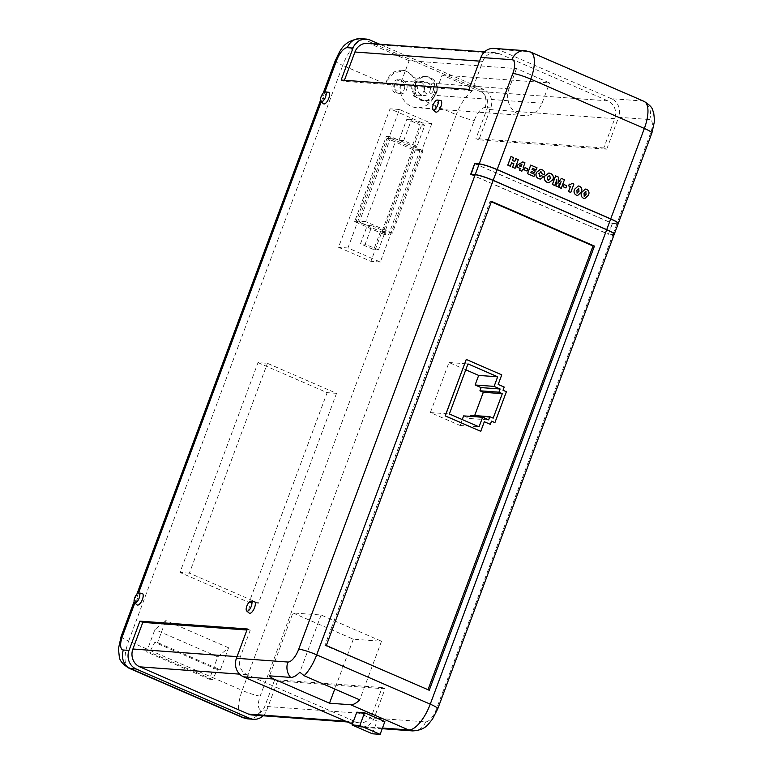 <?xml version="1.0" encoding="UTF-8"?>
<svg xmlns="http://www.w3.org/2000/svg" width="773" height="773" viewBox="0 0 773 773"><rect width="100%" height="100%" fill="white"/><g stroke="black" fill="none" stroke-linecap="round" stroke-linejoin="round"><path stroke-width="0.58" stroke-dasharray="3.87 2.9" d="M474.699 163.663L612.419 223.494L616.883 223.822A14.32 1.788 -159.6 0 0 618.226 223.561M614.235 234.267A14.32 1.788 20.4 0 1 612.921 234.47L608.457 234.142L612.419 223.494M471.037 174.447L608.457 234.142M434.223 93.031A12.136 11.064 94.2 0 0 424.87 76.479A12.136 11.064 94.2 0 0 413.739 84.131A12.136 11.064 94.2 0 0 423.102 100.683A12.136 11.064 94.2 0 0 434.223 93.031M386.771 80.788L394.259 72.855L404.975 70.527L415.942 78.334L414.821 92.982L413.265 96.016L456.312 114.713L242.21 690.415L128.656 641.088L342.758 65.386L385.804 84.083L386.771 80.788M385.804 84.083A16.619 15.151 -85.8 0 1 386.684 80.788A16.619 15.151 -85.8 0 1 401.921 70.295A16.619 15.151 -85.8 0 1 414.743 92.973A16.619 15.151 -85.8 0 1 413.265 96.016M393.911 85.281A3.604 3.285 -85.8 0 1 398.201 83.252A3.604 3.285 -85.8 0 1 395.708 89.948A3.604 3.285 -85.8 0 1 393.911 85.281M404.298 89.282A7.034 6.416 94.2 0 0 398.878 79.687A7.034 6.416 94.2 0 0 392.423 84.131A7.034 6.416 94.2 0 0 397.853 93.726A7.034 6.416 94.2 0 0 404.298 89.282M406.646 89.455A7.034 6.416 94.2 0 0 401.226 79.861A7.034 6.416 94.2 0 0 394.771 84.296A7.034 6.416 94.2 0 0 400.201 93.9A7.034 6.416 94.2 0 0 406.646 89.455M424.039 90.731A7.034 6.416 94.2 0 0 418.618 81.136A7.034 6.416 94.2 0 0 412.173 85.571A7.034 6.416 94.2 0 0 417.594 95.166A7.034 6.416 94.2 0 0 424.039 90.731M429.923 91.156A7.034 6.416 94.2 0 0 424.493 81.561A7.034 6.416 94.2 0 0 418.048 86.006A7.034 6.416 94.2 0 0 423.469 95.601A7.034 6.416 94.2 0 0 429.923 91.156M254.133 601.587A6.3 2.474 -66.5 0 0 249.66 606.525A6.3 2.474 -66.5 0 0 249.206 613.076M142.019 593.393A6.3 2.474 -66.5 0 0 137.546 598.331A6.3 2.474 -66.5 0 0 137.082 604.873M440.504 100.442A6.3 2.474 -66.5 0 0 436.04 105.379A6.3 2.474 -66.5 0 0 435.576 111.93M328.39 92.248A6.3 2.474 -66.5 0 0 323.916 97.185A6.3 2.474 -66.5 0 0 323.462 103.727M491.338 201.811L490.092 201.27L324.911 645.436L428 689.709M494.817 422.609L506.305 391.718L502.923 390.249L504.112 387.051L498.092 384.442L501.658 374.857L466.167 359.435M490.246 424.329L491.522 421.179M480.661 431.305L484.313 421.758M382.229 728.688L361.03 727.142A14.32 13.044 94.2 0 1 357.116 726.176L352.382 724.117M356.826 712.184L377.118 721.006L384.877 721.567M585.412 189.056L586.688 189.395C588.92 190.66 589.49 192.622 588.408 195.269L584.736 198.574M569.266 184.138L570.464 184.438M572.126 183.327L573.837 184.071L570.716 192.458M563.99 184.544L566.706 185.713L565.884 187.926M556.724 180.041L554.676 185.491M555.574 175.877L558.657 177.22L557.98 183.249M561.324 178.37L564.396 179.713L561.188 188.322M560.976 181.8L557.642 186.786M548.898 172.997L550.502 173.413C553.024 174.679 553.826 176.756 552.888 179.655L548.811 182.786M510.972 156.504L513.475 157.595L512.412 160.465L514.76 161.47M515.784 158.591L518.287 159.682L515.089 168.301M511.591 162.803L510.277 166.205M522.828 161.905L524.925 162.823L523.157 167.567L524.055 167.963L523.36 169.838M522.5 169.461L521.804 171.21M525.109 167.644L527.814 168.823L526.993 171.026M530.713 165.084L536.974 167.799L536.201 169.896M532.442 168.263L531.988 169.48L535.167 170.862L534.472 172.737M531.293 171.364L530.8 172.688L534.713 174.379L533.93 176.486M541.177 171.935L538.858 173.558L540.066 176.611M541.322 175.693L543.728 176.737L540.288 179.094M540.453 169.316L541.979 169.712C544.173 170.649 544.994 172.36 544.443 174.824M578.291 185.964L579.566 186.303C581.798 187.568 582.378 189.53 581.296 192.177L577.615 195.482M263.091 715.798A14.32 13.044 94.2 0 0 266.733 710.252L277.623 680.965L385.041 688.82L374.151 718.107A14.32 13.044 94.2 0 1 361.03 727.142M468.998 89.397L471.897 90.654L482.796 61.367A13.74 12.523 -85.8 0 1 495.396 52.699A13.74 12.523 -85.8 0 1 499.145 53.627L607.868 100.857A13.74 12.523 -85.8 0 1 614.719 118.675L603.819 147.962L606.718 149.228L478.854 139.874L490.739 107.92A14.32 13.044 -85.8 0 0 483.608 89.359L379.746 44.235M606.718 149.228L618.603 117.274L649.629 119.535A14.32 5.614 -66.5 0 1 650.557 133.285L616.922 223.716L612.409 223.387L608.37 234.248L612.883 234.577L436.455 708.986A14.32 5.614 -66.5 0 1 425.623 721.876L374.151 718.107M442.166 75.068L549.584 82.924L516.528 68.565L409.11 60.709L401.583 80.972A19.586 17.847 94.2 0 0 416.676 107.689A19.586 17.847 94.2 0 0 434.629 95.33L442.166 75.068L480.004 91.504A13.74 12.523 -85.8 0 1 486.845 109.322L475.955 138.618L478.854 139.874M367.523 43.346A13.74 12.523 -85.8 0 1 371.282 44.274L409.11 60.709M616.922 223.716A14.32 1.788 -159.6 0 0 618.236 223.503M380.587 231.214L373.746 249.602L360.479 243.843L367.32 225.455L359.319 221.977L391.012 136.773L399.003 140.242L406.859 119.119L420.126 124.888L412.27 146.01L420.319 149.498L388.626 234.712L380.587 231.214L385.283 231.562L378.441 249.95L373.746 249.602M431.807 123.564L380.316 262.028L347.937 247.969L399.428 109.495L431.807 123.564L422.406 122.878L370.914 261.342L338.535 247.273L390.027 108.809L422.406 122.878M258.027 362.624L327.134 392.645L249.099 602.476L179.993 572.455L258.027 362.624L267.429 363.31L336.535 393.331L258.501 603.162L189.395 573.141L267.429 363.31M220.392 669.843L217.609 669.64L212.44 679.438L209.425 679.216L217.744 656.847L228.595 647.793L220.392 669.843L157.576 642.556L154.793 642.344L149.624 652.151L146.599 651.929L154.919 629.56L165.77 620.506L157.576 642.556M228.595 647.793L165.77 620.506M611.472 98.712L497.918 49.375L528.945 51.646L642.498 100.973L611.472 98.712A14.32 13.044 -85.8 0 1 618.603 117.274M494.005 48.409A14.32 13.044 -85.8 0 1 497.918 49.375M614.226 234.316A14.32 1.788 20.4 0 1 612.883 234.577M380.316 262.028L370.914 261.342M399.428 109.495L390.027 108.809M347.937 247.969L338.535 247.273M189.395 573.141L179.993 572.455M258.501 603.162L249.099 602.476M336.535 393.331L327.134 392.645M217.609 669.64L154.793 642.344M217.744 656.847L154.919 629.56M212.44 679.438L149.624 652.151M209.425 679.216L146.599 651.929M383.93 234.364L354.623 221.638L386.307 136.425L415.623 149.16L383.93 234.364L388.626 234.712M415.623 149.16L420.319 149.498M354.623 221.638L359.319 221.977M378.441 249.95L365.175 244.191L372.016 225.793L385.283 231.562M372.016 225.793L367.32 225.455M386.307 136.425L391.012 136.773M403.709 140.589L411.565 119.467L424.831 125.226L416.976 146.348L403.709 140.589L399.003 140.242M416.976 146.348L412.27 146.01M413.642 149.943L382.935 232.509L356.285 220.933L386.993 138.357L413.642 149.943L423.044 150.629L392.336 233.195L382.935 232.509M392.336 233.195L365.687 221.619L396.394 139.053L423.044 150.629M396.394 139.053L386.993 138.357M365.687 221.619L356.285 220.933M424.831 125.226L420.126 124.888M411.565 119.467L406.859 119.119M365.175 244.191L360.479 243.843M470.651 174.418L608.37 234.248M474.999 163.683L612.409 223.387M427.836 690.144L429.247 690.25M324.911 645.436L326.322 645.532M490.092 201.27L491.502 201.376M471.897 90.654L344.033 81.31L344.41 80.286M341.135 80.044L344.033 81.31M603.819 147.962L475.955 138.618M516.528 68.565L508.992 88.827A19.586 17.847 94.2 0 0 524.094 115.544A19.586 17.847 94.2 0 0 542.047 103.186L549.584 82.924M385.041 688.82L382.142 687.555L372.238 714.184A13.74 12.523 -85.8 0 1 359.638 722.852A13.74 12.523 -85.8 0 1 355.889 721.924L247.167 674.694A13.74 12.523 -85.8 0 1 240.316 656.876L250.22 630.246L246.945 630.005M250.22 630.246L247.321 628.99M382.142 687.555L274.724 679.699L264.82 706.329A13.74 12.523 -85.8 0 1 252.22 714.996M277.623 680.965L274.724 679.699M521.968 164.185L519.214 165.857L521.05 166.639M549.68 175.626L547.274 177.22L547.999 180.157L548.608 180.322M578.842 188.293L576.88 190.274L577.035 193.153M585.963 191.385L584.001 193.366L584.156 196.245M292.899 612.95L353.309 639.194L381.514 641.252L321.104 615.008L292.899 612.95L269.506 675.853M321.104 615.008L299.837 672.21M381.514 641.252L359.716 699.865M353.309 639.194L334.767 689.023M372.364 733.78L377.118 721.006M465.781 369.803L448.978 362.508L430.368 412.569L460.051 425.469L462.254 419.565M463.616 415.884L469.636 418.493L470.428 416.376M470.825 415.304L474.207 416.773L474.651 415.584M430.368 412.569L449.355 413.961M460.051 425.469L479.047 426.86M469.636 418.493L488.633 419.884M474.207 416.773L493.193 418.154M448.978 362.508L467.974 363.899M616.883 223.822L612.921 234.47M415.623 84.267A12.136 11.064 -85.8 0 1 426.744 76.614A12.136 11.064 -85.8 0 1 436.107 93.166A12.136 11.064 -85.8 0 1 424.976 100.819A12.136 11.064 -85.8 0 1 415.623 84.267M433.122 90.856A5.266 4.802 94.2 0 0 430.503 84.025A5.266 4.802 94.2 0 0 424.242 86.991A5.266 4.802 94.2 0 0 426.86 93.823A5.266 4.802 94.2 0 0 433.122 90.856M357.116 726.176L382.471 728.031M324.911 91.852L321.201 101.843M138.541 592.997L134.821 602.988M266.733 710.252L261.09 709.836A14.32 5.614 -66.5 0 1 260.172 696.096L474.274 120.395A14.32 5.614 -66.5 0 1 485.096 107.505L490.739 107.92M425.623 721.876A14.32 13.044 -85.8 0 1 412.502 730.9M499.145 53.627L371.282 44.274M607.868 100.857L480.004 91.504M483.608 89.359L477.965 88.943L364.412 39.616L370.054 40.032M335.211 60.825A14.32 1.788 -159.6 0 0 342.758 65.386A28.64 11.228 -66.5 0 1 364.412 39.616A14.32 13.044 94.2 0 0 360.498 38.65M485.096 107.505A14.32 13.044 94.2 0 0 477.965 88.943A28.64 11.228 -66.5 0 0 456.312 114.713A14.32 1.788 -159.6 0 0 474.274 120.395M650.557 133.285A14.32 1.788 -159.6 0 0 651.89 133.024M525.031 50.68A14.32 13.044 -85.8 0 1 528.945 51.646A28.64 11.228 -66.5 0 1 530.452 52.013M128.994 668.21A28.64 11.228 113.5 0 1 128.656 641.088A14.32 1.788 20.4 0 1 121.11 636.527M437.789 708.725A14.32 1.788 20.4 0 1 436.455 708.986M247.969 718.871A14.32 13.044 94.2 0 0 261.09 709.836M644.006 101.34A28.64 11.228 -66.5 0 0 642.498 100.973A14.32 13.044 -85.8 0 1 649.629 119.535M260.172 696.096A14.32 1.788 20.4 0 1 242.21 690.415A28.64 11.228 113.5 0 0 242.558 717.537M482.796 61.367L479.511 61.125M614.719 118.675L486.845 109.322M542.047 103.186L434.629 95.33M508.992 88.827L401.583 80.972M372.238 714.184L264.82 706.329M355.889 721.924L345.618 721.18M247.167 674.694L239.63 674.143M240.316 656.876L237.04 656.635M424.87 76.479L426.744 76.614C435.402 78.691 438.735 84.17 436.745 93.04C434.503 98.277 430.58 100.867 424.976 100.819L423.102 100.683M404.975 70.527L401.921 70.295M398.878 79.687L401.226 79.861M418.618 81.136L424.493 81.561M323.249 92.982L320.457 100.49M136.879 594.128L134.087 601.636M495.396 52.699L484.526 51.897M524.094 115.544L416.676 107.689M359.638 722.852L347.425 721.963M417.594 95.166L423.469 95.601M397.853 93.726L400.201 93.9"/><path stroke-width="1.16" d="M470.738 174.321L475.202 174.64A14.32 1.788 20.4 0 1 493.164 180.322L606.718 229.649A14.32 1.788 20.4 0 1 614.264 234.209L618.226 223.561A14.32 1.788 -159.6 0 0 610.68 219.001L497.126 169.673A14.32 1.788 -159.6 0 0 479.163 163.992L474.699 163.663L471.037 174.447M250.916 601.181A5.382 2.106 -66.5 0 0 247.099 605.404A5.382 2.106 -66.5 0 0 246.703 610.989A5.382 2.106 -66.5 0 0 247.196 611.192A5.382 2.106 -66.5 0 0 251.244 606.399A5.382 2.106 -66.5 0 0 250.964 601.191A5.382 2.106 -66.5 0 0 250.916 601.181M246.703 610.989L249.206 613.076A6.3 2.474 -66.5 0 0 249.776 613.308A6.3 2.474 -66.5 0 0 254.52 607.704A6.3 2.474 -66.5 0 0 254.191 601.597A6.3 2.474 -66.5 0 0 254.133 601.587M138.802 592.988A5.382 2.106 -66.5 0 0 134.975 597.2A5.382 2.106 -66.5 0 0 134.589 602.795A5.382 2.106 -66.5 0 0 135.082 602.988A5.382 2.106 -66.5 0 0 139.121 598.205A5.382 2.106 -66.5 0 0 138.85 592.988A5.382 2.106 -66.5 0 0 138.802 592.988M134.589 602.795L137.082 604.873A6.3 2.474 -66.5 0 0 137.662 605.104A6.3 2.474 -66.5 0 0 142.396 599.5A6.3 2.474 -66.5 0 0 142.068 593.393A6.3 2.474 -66.5 0 0 142.019 593.393M437.286 100.036A5.382 2.106 -66.5 0 0 433.469 104.258A5.382 2.106 -66.5 0 0 433.083 109.843A5.382 2.106 -66.5 0 0 433.566 110.046A5.382 2.106 -66.5 0 0 437.615 105.254A5.382 2.106 -66.5 0 0 437.334 100.046A5.382 2.106 -66.5 0 0 437.286 100.036M433.083 109.843L435.576 111.93A6.3 2.474 -66.5 0 0 436.146 112.162A6.3 2.474 -66.5 0 0 440.89 106.558A6.3 2.474 -66.5 0 0 440.562 100.451A6.3 2.474 -66.5 0 0 440.504 100.442M325.172 91.842A5.382 2.106 -66.5 0 0 321.355 96.055A5.382 2.106 -66.5 0 0 320.959 101.65A5.382 2.106 -66.5 0 0 321.452 101.843A5.382 2.106 -66.5 0 0 325.501 97.06A5.382 2.106 -66.5 0 0 325.22 91.842A5.382 2.106 -66.5 0 0 325.172 91.842M320.959 101.65L323.462 103.727A6.3 2.474 -66.5 0 0 324.032 103.959A6.3 2.474 -66.5 0 0 328.776 98.355A6.3 2.474 -66.5 0 0 328.448 92.248A6.3 2.474 -66.5 0 0 328.39 92.248M428 689.709L593.026 245.988L491.338 201.811M466.264 359.445L445.171 415.893L480.758 431.315L484.323 421.729L490.343 424.338L491.531 421.14L494.913 422.609L506.392 391.727L503.01 390.259L504.199 387.06L498.189 384.442L501.754 374.857L466.264 359.445L445.267 415.893L480.758 431.315M491.522 421.179L494.913 422.609M484.313 421.758L490.343 424.338M329.501 703.208L350.604 704.744A28.64 11.228 -66.5 0 0 359.716 699.865L304.147 675.718L299.837 672.21A27.442 10.754 113.5 0 1 290.619 677.399L269.506 675.853A14.32 13.044 94.2 0 0 273.922 679.061L329.501 703.208L334.767 689.023M352.382 724.117L243.563 676.839A14.32 13.044 94.2 0 1 236.432 658.277L247.321 628.99L139.903 621.134L129.014 650.422A14.32 13.044 94.2 0 0 136.145 668.983L130.502 668.577L244.055 717.904L249.698 718.32L136.145 668.983M364.576 712.754L356.826 712.184L352.073 724.968L372.364 733.78L380.123 734.35L384.877 721.567L364.576 712.754L359.822 725.538L352.073 724.968M584.755 198.574L583.402 198.226C581.18 196.951 580.61 194.999 581.692 192.351L585.383 189.047L586.736 189.395C588.968 190.66 589.538 192.622 588.456 195.269L584.755 198.574L583.441 198.236C581.228 196.96 580.658 194.999 581.74 192.351L585.432 189.056M572.175 183.327L573.885 184.071L570.754 192.467L568.503 191.501L570.31 186.641L568.609 185.907L569.266 184.138L570.464 184.438L572.175 183.327L570.445 184.438M565.884 187.926L563.169 186.747L563.99 184.544L566.744 185.723L565.884 187.926M561.237 188.332L558.927 187.327L561.101 181.597L557.691 186.786L555.971 186.042L556.831 179.732L554.724 185.501L552.366 184.496L555.574 175.877L558.695 177.22L557.961 183.356L561.324 178.37L564.445 179.713L561.237 188.332L558.889 187.327L561.053 181.587M557.913 183.356L558.618 182.215M557.691 186.786L555.922 186.032L556.782 179.732M547.168 182.36C544.646 181.104 543.844 179.027 544.772 176.128L548.878 172.997L550.55 173.423C553.072 174.679 553.874 176.756 552.937 179.655L548.83 182.786L547.216 182.37C544.685 181.104 543.892 179.027 544.82 176.128L548.927 172.997M515.833 158.6L518.335 159.682L515.089 168.301L512.625 167.21L513.9 163.789L511.591 162.784L510.325 166.214L507.764 165.122L510.972 156.504L513.523 157.595L512.46 160.465L514.76 161.47L515.833 158.6L514.721 161.451M515.089 168.301L512.576 167.21L513.852 163.779L511.591 162.803M618.236 223.503A14.32 1.788 -159.6 0 0 618.265 223.455A14.32 1.788 -159.6 0 0 610.718 218.894L497.165 169.567A14.32 1.788 -159.6 0 0 479.202 163.886L512.837 73.454A14.32 5.614 113.5 0 0 511.91 59.714L480.883 57.444L468.998 89.397L341.135 80.044L353.019 48.09A14.32 13.044 -85.8 0 1 366.141 39.065A14.32 13.044 -85.8 0 1 370.054 40.032L379.746 44.235M521.843 171.22L519.591 170.253L520.248 168.485L516.847 167.007L517.601 164.978L522.828 161.905L524.973 162.823L523.205 167.577L524.104 167.963L523.408 169.838L522.5 169.451L521.843 171.22L519.64 170.263L520.297 168.495L516.895 167.016L517.649 164.987L522.877 161.915M523.408 169.838L522.5 169.461M526.993 171.026L524.287 169.857L525.109 167.644L527.862 168.823L526.993 171.026M533.93 176.486L527.515 173.693L530.713 165.084L537.022 167.799L536.24 169.905L532.481 168.282L532.037 169.49L535.216 170.862L534.51 172.746L531.331 171.374L530.848 172.688L534.752 174.389L533.93 176.486M539.525 176.476L541.371 175.693L543.777 176.737L540.308 179.094L538.694 178.679C536.182 177.423 535.409 175.345 536.356 172.466L540.424 169.316L542.028 169.722C544.221 170.659 545.042 172.36 544.492 174.824L542.037 173.78L540.675 171.799M540.308 179.094L538.694 178.679M576.281 195.134C574.059 193.859 573.489 191.907 574.581 189.259L578.272 185.955L579.615 186.303C581.847 187.568 582.427 189.53 581.344 192.177L577.644 195.482L576.329 195.144C574.107 193.868 573.537 191.907 574.629 189.259L578.272 185.955M236.432 658.277L287.904 662.046A14.32 5.614 113.5 0 0 298.736 649.156L475.163 174.746L470.651 174.418L474.69 163.557L479.202 163.886M429.247 690.25L594.437 246.094L491.502 201.376L326.322 645.532L429.247 690.25M475.163 174.746A14.32 1.788 20.4 0 1 493.116 180.428L606.679 229.755A14.32 1.788 20.4 0 1 614.226 234.316L437.789 708.725L432.494 719.083L428.551 723.963C425.092 728.292 419.749 730.601 412.502 730.9A14.32 13.044 -85.8 0 1 408.598 729.934L350.604 704.744M480.883 57.444A14.32 13.044 -85.8 0 1 494.005 48.409L525.031 50.68A14.32 13.044 -85.8 0 0 511.91 59.714M249.698 718.32A14.32 13.044 94.2 0 0 253.612 719.286A14.32 13.044 94.2 0 0 263.091 715.798M593.026 245.988L594.437 246.094M344.41 80.286L354.923 52.013A13.74 12.523 -85.8 0 1 367.523 43.346L484.526 51.897M246.945 630.005L142.802 622.391L139.903 621.134M347.425 721.963L252.22 714.996A13.74 12.523 -85.8 0 1 248.471 714.078L139.749 666.838A13.74 12.523 -85.8 0 1 132.898 649.02L142.802 622.391M510.325 166.214L507.764 165.122M507.813 165.122L511.021 156.504M521.968 164.185L519.263 165.857L521.05 166.639L521.968 164.185M521.012 166.62L521.901 164.224M527.041 171.036L524.287 169.857M524.336 169.857L525.157 167.654M533.979 176.486L527.515 173.693M534.51 172.746L531.341 171.364M536.24 169.905L532.491 168.272M527.563 173.703L530.761 165.084M544.492 174.824L542.086 173.78L541.226 171.935L538.907 173.567L540.066 176.611M539.573 176.476L541.371 175.693M538.733 178.679C536.23 177.423 535.447 175.355 536.404 172.476L536.356 172.466M536.404 172.476L540.424 169.316M548.782 182.786L547.216 182.37M548.047 180.157L550.434 178.573L549.729 175.635L547.323 177.22L548.047 180.157L548.646 180.322M547.999 180.157L550.386 178.563L549.729 175.635L549.101 175.471M549.68 175.626L549.072 175.461M558.666 182.215L561.372 178.379M554.724 185.501L552.366 184.496M552.415 184.496L555.623 175.877M565.923 187.926L563.169 186.747M563.217 186.757L564.039 184.544M570.754 192.467L568.503 191.501M568.551 191.511L570.358 186.651L568.609 185.907M568.657 185.907L569.315 184.138M577.595 195.482L576.329 195.144M578.842 188.293L576.929 190.274L577.083 193.163L579.035 191.192L578.542 188.206L578.987 191.182L577.035 193.153M585.963 191.385L584.05 193.366L584.195 196.255L586.147 194.284L585.654 191.298L586.098 194.274L584.156 196.245M380.123 734.35L359.822 725.538M500.112 388.993L494.102 386.384L497.667 376.799L467.974 363.899L449.355 413.961L479.047 426.86L482.613 417.275L488.633 419.884L489.821 416.686L493.193 418.154L502.305 393.66L498.923 392.191L500.112 388.993L481.125 387.611L475.105 384.993L478.671 375.407L465.781 369.803M462.254 419.565L463.616 415.884L482.613 417.275M470.428 416.376L470.825 415.304L489.821 416.686M474.651 415.584L483.318 392.269L479.936 390.8L481.125 387.611M483.318 392.269L502.305 393.66M479.936 390.8L498.923 392.191M475.105 384.993L494.102 386.384M478.671 375.407L497.667 376.799M497.126 169.673L493.164 180.322M475.202 174.64L479.163 163.992M606.718 229.649L610.68 219.001M273.922 679.061L243.563 676.839M382.471 728.031L408.598 729.934A28.64 11.228 113.5 0 0 430.252 704.164L606.679 229.755M610.718 218.894L644.353 128.463L530.79 79.136L497.165 169.567M353.019 48.09L347.377 47.684A14.32 5.614 113.5 0 0 336.545 60.565L324.911 91.852M321.201 101.843L138.541 592.997M134.821 602.988L122.443 636.266A14.32 5.614 113.5 0 0 123.371 650.016L129.014 650.422M290.619 677.399A14.32 13.044 -85.8 0 1 287.904 662.046M366.141 39.065L360.498 38.65A14.32 13.044 94.2 0 0 347.377 47.684M644.006 101.34C654.113 107.795 651.861 109.495 653.687 112.645L654.557 120.897L651.89 133.024A14.32 1.788 -159.6 0 0 644.353 128.463A28.64 11.228 -66.5 0 0 644.006 101.34L530.452 52.013A28.64 11.228 -66.5 0 1 530.79 79.136A14.32 1.788 -159.6 0 0 512.837 73.454M493.116 180.428L316.688 654.837L430.252 704.164A14.32 1.788 20.4 0 1 437.789 708.725M298.736 649.156A14.32 1.788 20.4 0 1 316.688 654.837A28.64 11.228 113.5 0 1 304.147 675.718M123.371 650.016A14.32 13.044 94.2 0 0 130.502 668.577A28.64 11.228 113.5 0 1 128.994 668.21L242.558 717.537A28.64 11.228 113.5 0 0 244.055 717.904A14.32 13.044 94.2 0 0 247.969 718.871L242.558 717.537M134.087 601.636L121.11 636.527A14.32 1.788 20.4 0 1 122.443 636.266M336.545 60.565A14.32 1.788 -159.6 0 0 335.211 60.825L323.249 92.982M479.511 61.125L354.923 52.013M345.618 721.18L248.471 714.078M239.63 674.143L139.749 666.838M237.04 656.635L132.898 649.02M412.502 730.9L382.229 728.688M651.89 133.024L618.265 223.455M320.457 100.49L136.879 594.128M253.612 719.286L247.969 718.871M530.452 52.013L525.031 50.68M360.498 38.65C342.458 40.467 339.849 51.772 335.211 60.825M121.11 636.527L118.443 648.702L119.313 656.924C119.747 660.76 122.975 664.519 128.994 668.21M325.22 91.842L328.448 92.248M437.334 100.046L440.562 100.451M138.85 592.988L142.068 593.393M250.964 601.191L254.191 601.597"/></g></svg>

